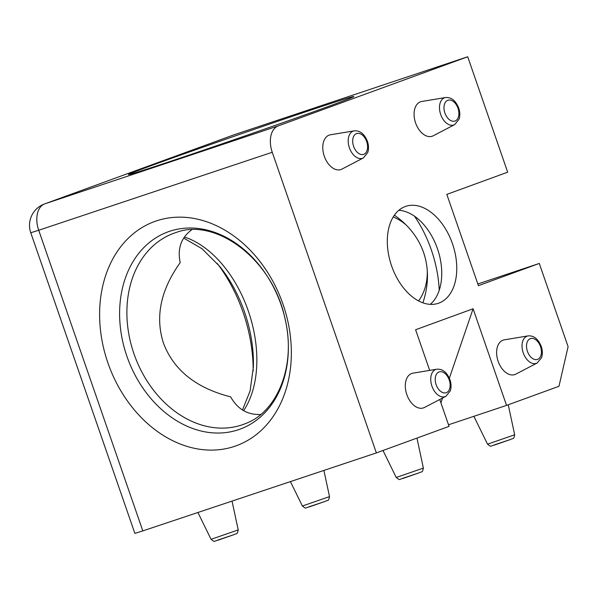 <?xml version="1.0" encoding="UTF-8"?>
<svg xmlns="http://www.w3.org/2000/svg" width="598" height="598" viewBox="0 0 598 598"><rect width="100%" height="100%" fill="white"/><g stroke="black" fill="none" stroke-linecap="round" stroke-linejoin="round"><path stroke-width="0.9" d="M253.163 371.074A119.779 75.871 71.5 0 0 243.102 312.38A119.779 75.871 71.5 0 0 217.201 263.397M234.521 446.37A119.316 92.316 70 0 1 107.902 362.874A119.316 92.316 70 0 1 156.437 220.886A119.316 92.316 70 0 1 283.056 304.382A119.316 92.316 70 0 1 234.521 446.37M153.574 164.801A119.316 1.615 160.9 0 1 279.296 120.751A119.316 1.615 160.9 0 1 353.904 96.54A119.316 1.615 160.9 0 1 328.736 106.309A119.316 1.615 160.9 0 1 204.449 149.874A119.316 1.615 160.9 0 1 128.421 174.616A119.316 1.615 160.9 0 1 153.574 164.801M324.295 156.257A18.179 11.519 71.5 0 0 341.944 169.099L363.337 157.947A14.367 9.097 -108.5 0 1 349.396 147.803A14.367 9.097 -108.5 0 1 354.285 130.842L330.485 134.782A18.179 11.519 71.5 0 0 324.295 156.257M415.595 122.941A18.179 11.519 71.5 0 0 433.244 135.783L454.637 124.638A14.367 9.097 -108.5 0 1 440.696 114.495A14.367 9.097 -108.5 0 1 445.585 97.526L421.784 101.473A18.179 11.519 71.5 0 0 415.595 122.941M498.141 361.304A18.179 11.519 71.5 0 0 515.79 374.146L537.176 363.001A14.367 9.097 -108.5 0 1 523.235 352.857A14.367 9.097 -108.5 0 1 528.124 335.889L504.323 339.836A18.179 11.519 71.5 0 0 498.141 361.304M406.834 394.62A18.179 11.519 71.5 0 0 424.483 407.462L445.876 396.31A14.367 9.097 -108.5 0 1 431.935 386.166A14.367 9.097 -108.5 0 1 436.824 369.205L413.024 373.145A18.179 11.519 71.5 0 0 406.834 394.62M427.241 269.885A51.136 39.565 70 0 1 418.525 300.906M393.237 216.947A51.136 39.565 70 0 1 406.311 225.14M422.891 302.842C428.744 285.209 428.983 268.442 423.608 252.55C418.338 237.623 408.598 225.162 394.403 215.168M191.659 229.819C181.082 237.727 177.27 248.656 180.207 262.604C160.645 289.993 155.054 316.805 163.426 343.043C173.637 370.11 196.047 388.05 230.656 396.87C237.481 409.092 247.475 414.967 260.646 414.511M430.239 304.375A51.136 32.389 71.5 0 0 441.474 279.318A51.136 32.389 71.5 0 0 437.459 248.738A51.136 32.389 71.5 0 0 422.861 223.585A51.136 32.389 71.5 0 0 398.821 210.309M439.224 290.277A95.03 60.189 71.5 0 0 431.36 249.971A95.03 60.189 71.5 0 0 414.481 216.177M391.608 265.938A51.136 32.389 71.5 0 0 438.237 303.336A51.136 32.389 71.5 0 0 452.469 243.73A51.136 32.389 71.5 0 0 405.84 206.332A51.136 32.389 71.5 0 0 391.608 265.938M260.407 414.519L260.825 414.354M477.832 283.975L539.284 263.449L568.1 346.661L558.966 386.278L506.551 405.399L448.515 424.782M539.284 263.449L478.415 285.657L446.818 194.395L507.68 172.187L467.711 56.765L278.347 125.857A22.724 14.397 71.5 0 0 272.254 152.266L38.713 230.252L142.817 530.889L376.366 452.903L272.254 152.266M439.762 399.501L449.068 426.374L376.366 452.903M449.36 378.175L473.093 308.77L415.603 329.745L429.678 370.386M473.093 308.77L506.551 405.399M142.817 530.889L134.871 533.394L30.767 232.757L38.713 230.252A22.724 14.397 -108.5 0 1 44.805 203.843L278.347 125.857M234.169 134.752L44.805 203.843A22.724 17.581 70 0 0 44.454 203.97L233.818 134.879A22.724 17.581 70 0 1 234.169 134.752L467.711 56.765M440.92 402.858L442.572 398.036M242.474 409.989L250.091 390.943L253.343 367.314A105.241 66.655 71.5 0 0 244.575 312.156A105.241 66.655 71.5 0 0 219.608 266.289L202.012 248.731L183.706 238.071M184.423 237.017A101.705 64.42 -108.5 0 1 248.305 310.982A101.705 64.42 -108.5 0 1 243.61 410.677M238.348 429.753A105.024 81.253 70 0 1 126.903 356.266A105.024 81.253 70 0 1 169.63 231.291A105.024 81.253 70 0 1 281.075 304.778A105.024 81.253 70 0 1 238.348 429.753M176.118 232.495A101.697 78.682 -110 0 0 133.952 353.769A101.697 78.682 -110 0 0 245.8 423.466C277.532 411.686 296.496 365.288 284.94 318.398C272.823 259.42 215.616 217.276 176.118 232.495M324.976 501.453L308.86 506.835M302.364 506.013L329.513 496.617C328.354 501.722 328.616 499.584 325.028 501.43L309.801 506.723C304.225 508.031 306.669 509.219 302.364 506.013L290.411 481.607M233.676 534.762L217.56 540.144M211.064 539.329L238.213 529.925C237.047 535.031 237.316 532.893 233.728 534.747L218.494 540.031C212.925 541.347 215.37 542.535 211.064 539.329L197.916 512.493M510.146 439.612L494.023 444.994M487.534 444.179L514.676 434.776C513.518 439.881 513.787 437.751 510.199 439.597L494.965 444.882C489.388 446.198 491.84 447.386 487.534 444.179L473.878 416.313M418.839 472.928L402.723 478.31M396.227 477.488L423.377 468.092C422.218 473.197 422.48 471.06 418.892 472.906L403.665 478.198C398.089 479.506 400.54 480.695 396.227 477.488L382.997 450.481M436.144 384.701A10.981 6.952 71.5 0 0 446.272 392.692A10.981 6.952 71.5 0 0 449.218 379.932A10.981 6.952 71.5 0 0 439.089 371.941A10.981 6.952 71.5 0 0 436.144 384.701M527.443 351.385A10.981 6.952 71.5 0 0 537.572 359.376A10.981 6.952 71.5 0 0 540.517 346.616A10.981 6.952 71.5 0 0 530.389 338.625A10.981 6.952 71.5 0 0 527.443 351.385M353.605 146.338A10.981 6.952 71.5 0 0 363.734 154.329A10.981 6.952 71.5 0 0 366.671 141.569A10.981 6.952 71.5 0 0 356.55 133.578A10.981 6.952 71.5 0 0 353.605 146.338M444.905 113.022A10.981 6.952 71.5 0 0 455.033 121.013A10.981 6.952 71.5 0 0 457.978 108.253A10.981 6.952 71.5 0 0 447.85 100.262A10.981 6.952 71.5 0 0 444.905 113.022M445.876 396.31L450.249 390.972C451.4 387.519 451.296 383.744 449.935 379.648C446.885 372.24 442.513 368.757 436.824 369.205M537.176 363.001L541.556 357.664C542.7 354.203 542.595 350.428 541.235 346.339C538.185 338.931 533.812 335.448 528.124 335.889M363.337 157.947L367.71 152.61C368.861 149.156 368.757 145.381 367.396 141.285C364.346 133.877 359.974 130.394 354.285 130.842M454.637 124.638L459.01 119.301C460.161 115.84 460.056 112.065 458.696 107.976C455.646 100.569 451.273 97.085 445.585 97.526M514.676 434.776L508.248 404.779M423.377 468.092L416.948 438.095M238.213 529.925L232.031 501.102M329.513 496.617L323.899 470.424M44.454 203.97A22.724 22.724 0 0 0 30.767 232.757"/></g></svg>
